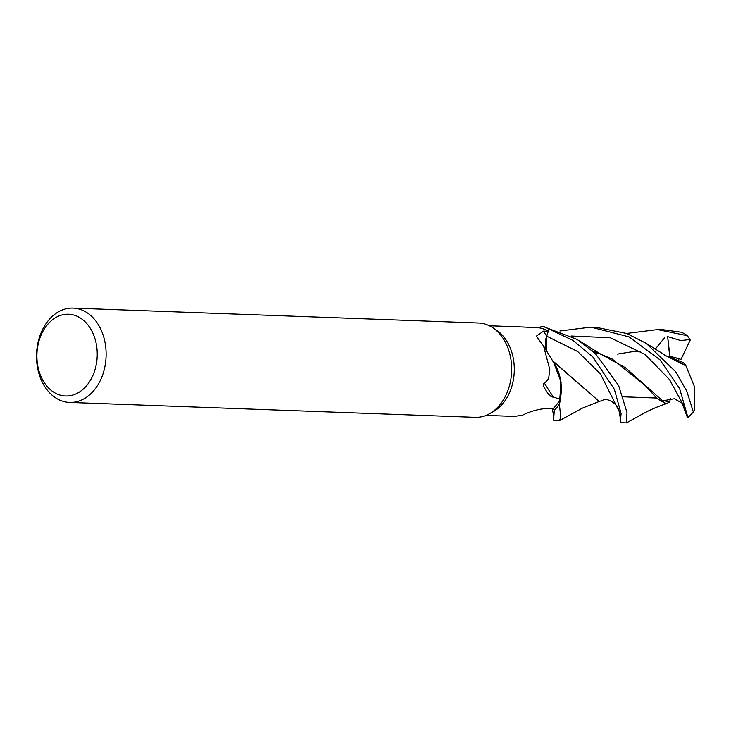 <?xml version="1.0" encoding="UTF-8"?>
<svg xmlns="http://www.w3.org/2000/svg" width="731" height="731" viewBox="0 0 731 731"><rect width="100%" height="100%" fill="white"/><g stroke="black" fill="none" stroke-linecap="round" stroke-linejoin="round"><path stroke-width="1.1" d="M626.43 422.893L626.997 412.522L618.645 385.539L595.272 353.429L577.225 339.458L542.594 326.3A47.113 34.732 92.1 0 1 549.018 329.16L546.724 336.169L546.368 350.834M553.586 420.215L559.718 420.435L560.704 416.277L559.37 404.28L561.106 382.057L553.696 362.603L561.097 382.021L559.434 404.079A47.113 34.732 92.1 0 1 554.272 410.237L553.285 408.391L554.299 410.301L553.586 420.215L553.294 412.394M478.348 323.011A47.186 34.796 92.1 0 1 478.586 323.011A47.186 34.796 92.1 0 1 478.832 323.029A47.186 34.796 92.1 0 1 492.255 327.406A47.186 34.796 92.1 0 1 511.627 371.449A47.186 34.796 92.1 0 1 489.076 413.956A47.186 34.796 92.1 0 1 475.123 417.328A47.186 34.796 92.1 0 1 474.876 417.319M492.255 327.406L495.865 329.699A44.829 33.05 92.1 0 1 514.258 371.549A44.829 33.05 92.1 0 1 492.84 411.928L489.076 413.956M73.292 308.116A47.186 34.796 92.1 0 1 106.077 356.71A47.186 34.796 92.1 0 1 69.582 402.425A47.186 34.796 92.1 0 1 69.335 402.415A47.186 34.796 92.1 0 1 36.55 353.822A47.186 34.796 92.1 0 1 73.045 308.107A47.186 34.796 92.1 0 1 73.292 308.116M626.641 333.437L657.598 329.59L687.423 335.721L690.256 340.043L681 359.369L669.934 356.335L669.971 357.194L669.943 356.335L679.099 358.656L678.002 360.94M68.778 314.248A40.899 30.154 92.1 0 1 97.186 356.5A40.899 30.154 92.1 0 1 65.351 395.974A40.899 30.154 92.1 0 1 36.943 353.713A40.899 30.154 92.1 0 1 68.778 314.248M514.414 416.414L522.501 415.181C530.87 411.069 539.505 408.775 548.396 408.3L553.312 408.391A44.829 33.05 92.1 0 0 560.248 399.318L553.358 397.034C551.329 397.28 549.008 395.297 546.395 391.103C545.006 388.782 541.251 383.355 544.558 383.282L548.597 378.786L549.822 369.584L543.553 345.982L536.316 336.178L543.553 331.125L548.296 331.244L546.669 336.15L546.167 350.487M523.003 327.013L539.167 327.817A44.829 33.05 92.1 0 1 548.296 331.244L549.036 329.087L573.031 340.436L592.923 357.03L614.378 389.294L621.094 413.49L620.29 422.664L620.025 414.833M546.011 350.222A19.189 14.145 92.1 0 1 546.633 336.141L548.296 331.244M553.358 397.034A813.146 533.155 -24.3 0 1 544.558 383.282M543.553 345.982L554.217 363.398A39.017 28.765 92.1 0 1 554.674 364.111A39.017 28.765 92.1 0 1 560.248 399.318M554.272 410.237A47.113 34.732 92.1 0 0 559.434 404.079L560.778 398.368L560.778 380.138L554.674 364.111M545.49 344.968L546.724 336.169L549.018 329.16A47.113 34.732 92.1 0 0 542.594 326.3L538.153 327.744M669.943 356.335L670.044 357.231M542.758 326.264A47.186 34.786 92.1 0 1 549.036 329.087M559.37 404.28A47.186 34.786 92.1 0 1 554.299 410.301M657.142 329.58L663.748 329.818L681.338 332.23A47.186 34.796 92.1 0 1 687.423 335.721M559.919 330.988L590.876 327.141L629.007 336.863L659.983 359.826L679.556 388.38L687.917 417.392A47.186 34.796 92.1 0 0 693.308 411.928L686.784 391.14L675.718 371.814L646.195 343.351L626.851 333.51L596.076 327.333M620.427 418.708L619.13 411.361L600.489 373.97L577.682 351.538L546.724 336.169L577.682 351.538L600.489 373.97L619.13 411.361C618.938 405.266 607.498 396.339 601.951 400.734L599.137 401.346L552.289 360.438M663.282 329.8L662.807 329.791M655.168 349.254L664.488 337.859M599.137 401.346L552.727 361.105M666.389 356.006L685.943 365.865L694.45 386.653L694.267 410.246L693.308 411.928M670.939 357.605L683.567 362.686L685.76 365.354L664.177 354.955M689.927 339.495L680.863 340.6L667.641 336.607L669.751 357.112M552.408 408.949L553.705 416.186M685.76 365.354L686.034 366.121M681.932 402.845L687.039 416.451L683.211 404.197L682.398 403.329L674.384 398.733L663.647 400.67L669.76 402.032L665.868 403.795L648.525 388.271L611.92 358.82L592.539 350.907M592.832 351.172L599.776 353.594L625.489 367.766L644.523 384.725L656.858 398.395L665.868 403.795M665.767 403.795L663.574 404.645C652.929 408.282 645.93 412.193 643.097 413.664L626.513 422.874M688.62 417.849L686.756 416.003M670.254 398.486L669.76 402.032M667.641 336.607L669.934 356.335M546.633 336.141A792.331 519.503 -24.3 0 1 543.553 331.125M682.398 403.329L669.523 379.59L644.961 354.398L610.257 337.74L571.203 336.022M475.123 417.328L69.582 402.425M656.493 398.02L623.251 396.805L656.493 398.02M514.633 416.423L486.069 415.372M523.551 327.031L489.359 325.77M599.347 353.429L595.107 353.274L599.347 353.429M478.586 323.011L73.045 308.107M620.317 422.664L626.449 422.893M600.252 401.081L582.835 407.925L559.782 420.426M666.453 356.024L646.158 343.323M617.485 354.096L633.713 351.492L640.63 351.346M593.289 351.584L599.109 353.338M599.776 353.594L579.445 340.874M590.794 327.141L596.551 327.351"/></g></svg>
